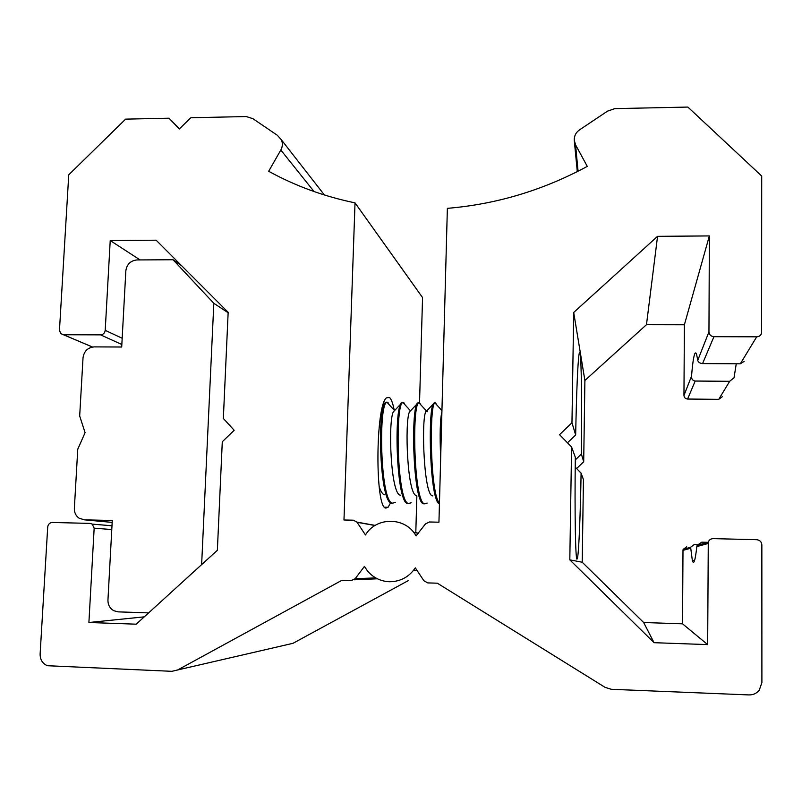 <?xml version="1.0" encoding="UTF-8"?>
<svg xmlns="http://www.w3.org/2000/svg" width="802" height="802" viewBox="0 0 802 802"><rect width="100%" height="100%" fill="white"/><g stroke="black" fill="none" stroke-linecap="round" stroke-linejoin="round"><path stroke-width="1.2" d="M744.156 361.391L740.316 363.807L702.572 363.587C699.735 363.266 698.131 362.173 697.76 360.329L708.958 331.838L709.359 235.928L684.397 324.76L646.472 324.69L584.899 380.469L583.696 461.752L581.39 454.052C581.981 406.935 581.49 361.602 580.127 353.692C579.816 351.797 579.465 351.908 579.094 354.013C577.721 363.406 576.568 390.404 575.656 434.995L567.475 442.794M722.291 396.719L718.732 399.336L687.585 399.035C685.369 398.805 684.166 397.602 683.956 395.446L691.524 376.198C692.457 364.77 693.479 357.451 694.592 354.243C695.294 352.339 695.986 352.449 696.657 354.594L697.76 360.329M697.509 544.538L694.332 544.458L690.612 547.245L692.347 560.488C693.8 565.209 695.284 560.578 696.808 546.593L697.098 545.39L708.276 542.182C709.088 539.906 710.732 538.723 713.199 538.633L756.697 539.696C759.815 540.077 761.529 541.791 761.85 544.859L761.9 682.552L759.233 690.261C756.577 693.439 753.128 694.993 748.888 694.923L611.355 689.299L605.109 687.374L437.311 583.184L427.737 582.904L423.887 580.748L415.306 567.856C408.99 577.079 400.338 581.711 389.341 581.741C380.419 581.29 373.08 577.61 367.316 570.713L364.419 566.413L355.186 578.693L351.276 580.598L341.883 580.317L177.663 669.961L171.899 671.324L47.348 665.72C42.496 663.565 40.09 659.655 40.12 654.011L47.709 527.014C48.14 524.207 49.704 522.693 52.391 522.473L89.984 523.395L92.22 524.107L94.165 528.177L88.902 622.502L144.27 616.848M697.098 545.39L701.74 542.172L707.785 542.322M708.276 542.182L707.665 644.607L682.532 623.826L682.993 550.362L683.134 549.39L686.712 546.814M121.834 344.499L100.581 334.855C103.247 334.594 104.791 333.081 105.212 330.344L110.225 240.55L140.079 259.928M179.488 128.811L168.981 118.205L125.613 119.137L68.751 174.806L59.468 330.234L60.711 333.592L63.538 334.745L100.581 334.855M168.981 118.205L179.327 128.972L190.816 117.744L246.254 116.551L252.881 118.676L277.362 135.297L281.442 139.889C282.845 143.267 282.645 146.646 280.82 150.024L314.043 191.538M110.225 240.55L156.129 240.199L228.159 312.319L223.347 418.454L234.174 430.263L222.284 441.782L217.362 550.292L136.21 624.187L88.902 622.502M177.663 669.961L292.981 643.314L408.218 580.658M354.023 579.806L377.431 578.803M707.665 644.607L654.061 642.693L643.645 622.512L682.532 623.826M654.061 642.693L569.811 559.846L582.222 562.232L643.645 622.512M575.656 434.995L571.966 422.744L559.545 434.694L571.585 446.995L575.315 457.23C574.593 513.721 575.495 560.428 577.019 559.134L577.61 557.41C578.974 549.54 580.397 513.581 581.099 473.14L575.204 467.115M582.222 562.232L583.435 479.566L581.099 473.14M575.275 459.957L581.39 454.052M583.696 461.752L576.608 468.558M571.966 422.744L573.701 312.469L657.56 236.329L646.472 324.69M573.701 312.469L584.899 380.469M657.56 236.329L709.359 235.928M683.956 395.446L684.397 324.76M708.958 331.838C709.249 334.765 710.913 336.389 713.94 336.69L756.707 336.82C759.183 336.67 760.817 335.467 761.599 333.211L761.71 176.049L687.865 107.067L614.813 108.631L607.495 111.157L580.147 129.453C576.157 132.039 574.192 135.608 574.242 140.16L575.555 144.821L587.275 166.395C542.874 190.315 496.237 204.299 447.366 208.34L438.945 522.202L429.411 521.982L425.481 523.907L416.048 535.926C405.902 516.849 376.369 516.398 365.461 534.954L356.97 522.132L353.331 520.197L343.978 519.987L355.025 202.866C324.118 196.46 295.337 185.934 268.67 171.277L280.82 150.024M569.811 559.846L571.585 446.995M736.266 363.787L734.03 377.762L729.69 381.301L695.194 381.04C692.657 380.629 691.434 379.015 691.524 376.198M394.213 410.223C392.89 403.226 391.286 398.965 389.421 397.431L386.464 397.862C375.396 405.551 374.965 509.049 385.952 508.067L388.118 507.245L390.654 502.613M355.025 202.866L422.554 297.572L419.536 402.534M416.85 496.117L415.797 532.708M148.591 612.908L118.175 611.866L113.884 610.753C109.874 608.467 107.899 604.898 107.949 600.036L112.27 520.508L84.39 519.836L79.167 518.222C75.849 515.897 74.255 512.608 74.355 508.358L77.764 449.21L85.082 432.669L79.679 415.997L83.027 357.772C84.05 351.156 87.769 347.527 94.195 346.895L121.704 347.015L125.844 270.805C126.836 264.249 130.546 260.63 136.982 259.938L173.052 259.748L181.613 265.723M173.052 259.748L213.823 303.296L228.139 312.75M213.823 303.296L201.633 564.608M379.105 486.353C380.709 491.365 382.464 494.182 384.379 494.814M394.855 410.263L393.231 411.977C387.937 422.704 390.785 495.295 400.489 495.175M410.845 410.474L409.391 411.997C404.549 422.303 407.346 496.248 416.649 495.536M404.739 404.489L403.787 402.574L402.734 402.283L402.083 402.995C395.125 410.063 397.341 504.027 408.779 503.486L411.155 502.744M420.499 404.449L420.278 403.807M389.04 404.519L387.917 402.403L386.835 402.083L386.023 402.835C378.384 409.872 380.649 503.666 392.749 503.135L395.266 502.403M419.717 402.734L418.704 402.494L418.183 403.165C411.917 410.243 414.103 504.388 424.87 503.826L427.115 503.085M436.328 404.429L435.697 402.895L434.353 403.336C429.321 409.581 430.323 494.513 439.456 503.014M418.704 402.494L426.223 410.724L425.601 412.038C421.22 421.922 423.977 497.26 432.859 495.877M441.902 411.927L441.852 412.078C440.108 419.396 439.707 434.714 440.669 458.042M434.654 402.835L432.94 404.348C427.837 415.667 430.062 501.3 439.436 503.907M386.664 402.173L385.02 402.815L384.218 404.419C377.211 417.942 380.359 503.576 391.707 503.105L392.749 503.135M402.604 402.373L401.07 402.985L400.419 404.388C393.952 417.351 396.95 504.147 407.777 503.455L408.719 503.476M418.604 402.594L417.18 403.155L416.659 404.358C410.774 416.729 413.601 504.498 423.857 503.806L424.078 503.846M696.808 546.593L708.086 543.515M122.175 338.264L105.212 330.344M92.531 347.025L63.538 334.745M111.779 529.551L94.165 528.177M375.727 577.911L355.186 578.693M682.993 550.362L690.562 548.297M702.572 363.587L713.94 336.69M578.062 171.237L575.555 144.821M418.423 533.29L413.692 532.438M375.025 525.51L357.09 522.292M740.316 363.807L756.707 336.82M718.732 399.336L729.69 381.301M687.585 399.035L695.194 381.04M112.17 522.393L84.39 519.836M426.373 410.594L427.366 411.707M416.94 570.312L413.541 570.342M92.461 347.035L63.428 334.745M111.989 525.791L92.22 524.107M683.134 549.39L690.612 547.245M577.3 171.628L574.342 141.152M418.494 533.19L413.591 532.307M375.196 525.4L356.97 522.132M576.508 557.38L577.61 557.41M692.347 560.488L694.572 560.548M384.619 507.165L388.118 507.245M281.442 139.889L324.409 194.976M394.253 410.273L386.835 402.083M410.203 410.494L402.734 402.283M441.942 410.554L434.754 402.714M432.94 404.358L425.601 412.038M384.218 404.419L382.825 405.902M400.419 404.388L393.231 411.977M416.659 404.358L409.391 411.997M434.353 403.326L433.341 403.316M418.183 403.165L417.18 403.155M402.083 402.995L401.07 402.985M386.023 402.825L385.02 402.815"/></g></svg>

